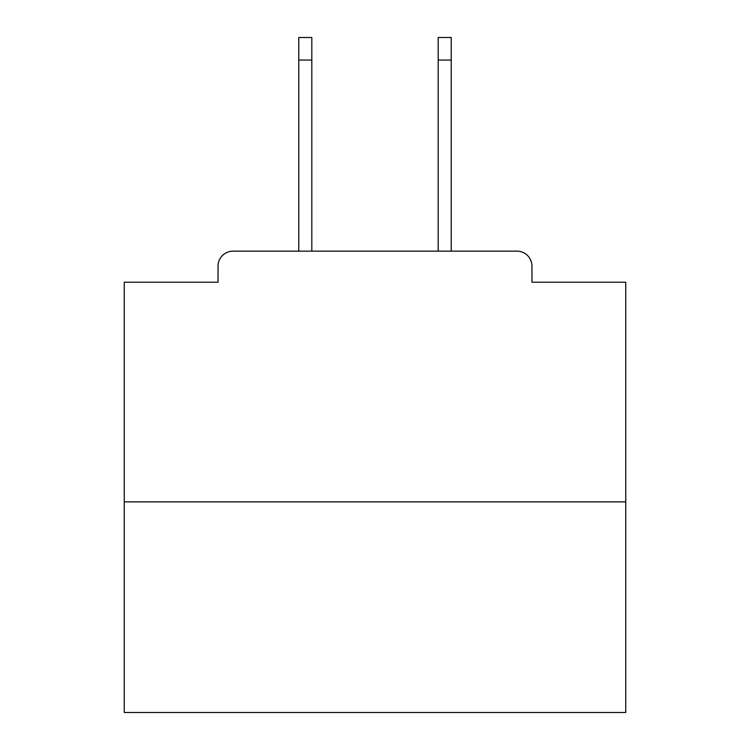<?xml version="1.0" encoding="UTF-8"?>
<svg xmlns="http://www.w3.org/2000/svg" width="750" height="750" viewBox="0 0 750 750"><rect width="100%" height="100%" fill="white"/><g stroke="black" fill="none" stroke-linecap="round" stroke-linejoin="round"><path stroke-width="1.12" d="M531.966 282.225L531.966 266.175L531.966 282.225L625.744 282.225L625.744 712.5L124.256 712.5L124.256 282.225L218.034 282.225L218.034 266.175L218.034 282.225M625.744 501.872L124.256 501.872M531.966 266.175A15.047 15.047 0 0 0 516.919 251.137L233.081 251.137A15.047 15.047 0 0 0 218.034 266.175M516.919 251.137L451.228 251.137L451.228 60.066L438.188 60.066L438.188 37.5L451.228 37.5L451.228 60.066M298.772 60.066L298.772 37.5L311.812 37.5L311.812 60.066L298.772 60.066L298.772 251.137L233.081 251.137M311.812 60.066L311.812 251.137M438.188 251.137L438.188 60.066"/></g></svg>
